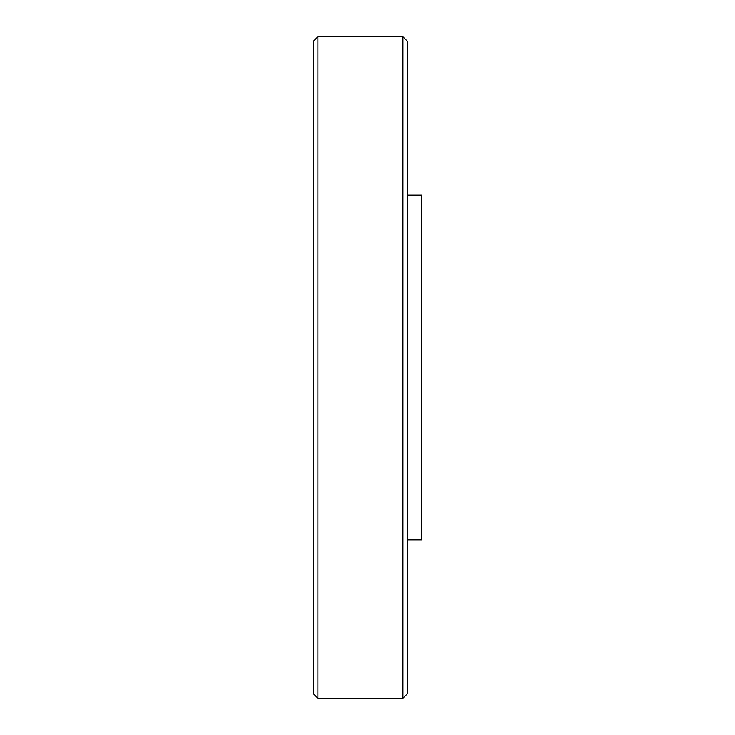 <?xml version="1.0" encoding="UTF-8"?>
<svg xmlns="http://www.w3.org/2000/svg" width="735" height="735" viewBox="0 0 735 735"><rect width="100%" height="100%" fill="white"/><g stroke="black" fill="none" stroke-linecap="round" stroke-linejoin="round"><path stroke-width="1.1" d="M407.659 195.041L421.835 195.041L421.835 539.959L407.659 539.959M402.936 36.75L407.659 41.472L407.659 693.528L402.936 698.25L402.936 36.75L317.887 36.75L317.887 698.25L402.936 698.25M317.887 36.75L313.165 41.472L313.165 693.528L317.887 698.25"/></g></svg>
